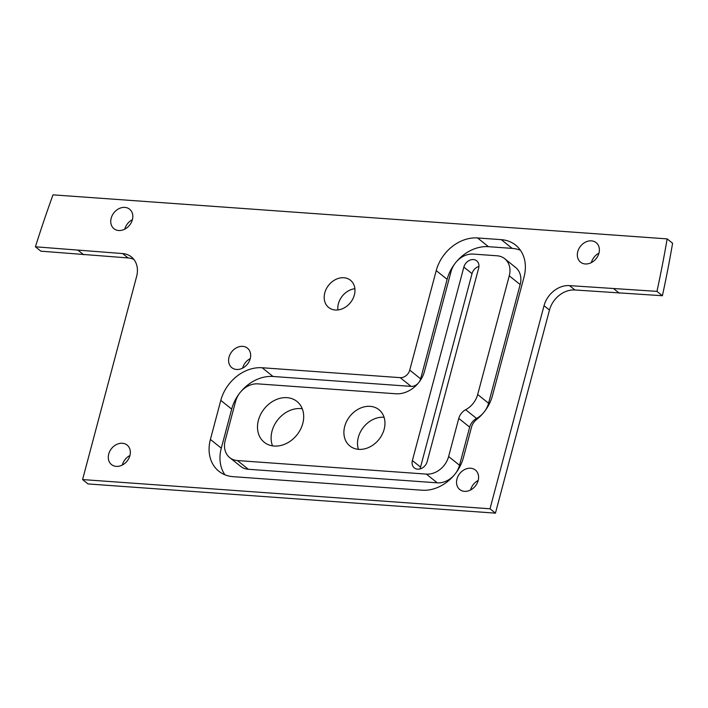 <?xml version="1.0" encoding="UTF-8"?>
<svg xmlns="http://www.w3.org/2000/svg" width="708" height="708" viewBox="0 0 708 708"><rect width="100%" height="100%" fill="white"/><g stroke="black" fill="none" stroke-linecap="round" stroke-linejoin="round"><path stroke-width="1.06" d="M272.536 445.863A26.152 20.913 128.7 0 1 272.014 431.181A26.152 20.913 128.7 0 1 302.272 408.773M302.785 423.455A26.152 20.913 128.7 0 1 264.234 442.261A26.152 20.913 128.7 0 1 258.402 420.269A26.152 20.913 128.7 0 1 296.953 401.454A26.152 20.913 128.7 0 1 302.785 423.455M591.348 262.615A12.496 9.992 128.7 0 1 591.366 262.562A12.496 9.992 128.7 0 1 598.968 253.11M598.95 253.163A12.496 9.992 128.7 0 1 580.533 262.155A12.496 9.992 128.7 0 1 577.755 251.65A12.496 9.992 128.7 0 1 596.163 242.658A12.496 9.992 128.7 0 1 598.95 253.163M124.785 229.162A12.496 9.992 128.7 0 1 124.794 229.109A12.496 9.992 128.7 0 1 132.405 219.657M132.387 219.71A12.496 9.992 128.7 0 1 113.97 228.702A12.496 9.992 128.7 0 1 111.183 218.188A12.496 9.992 128.7 0 1 129.599 209.205A12.496 9.992 128.7 0 1 132.387 219.71M242.632 368.125A12.496 9.992 128.7 0 1 242.64 368.063A12.496 9.992 128.7 0 1 250.251 358.611M250.234 358.673A12.496 9.992 128.7 0 1 231.817 367.664A12.496 9.992 128.7 0 1 229.029 357.151A12.496 9.992 128.7 0 1 247.446 348.168A12.496 9.992 128.7 0 1 250.234 358.673M122.307 465.032A12.496 9.992 128.7 0 1 122.325 464.97A12.496 9.992 128.7 0 1 129.936 455.527M129.918 455.58A12.496 9.992 128.7 0 1 111.501 464.572A12.496 9.992 128.7 0 1 108.713 454.058A12.496 9.992 128.7 0 1 127.13 445.075A12.496 9.992 128.7 0 1 129.918 455.58M470.555 489.998A12.496 9.992 128.7 0 1 470.572 489.945A12.496 9.992 128.7 0 1 478.174 480.493M478.165 480.555A12.496 9.992 128.7 0 1 459.749 489.538A12.496 9.992 128.7 0 1 456.961 479.033A12.496 9.992 128.7 0 1 475.378 470.041A12.496 9.992 128.7 0 1 478.165 480.555M337.884 309.945A17.434 13.939 128.7 0 1 338.397 303.732A17.434 13.939 128.7 0 1 354.894 288.731M324.786 292.82A17.434 13.939 -51.3 0 0 328.68 307.484A17.434 13.939 -51.3 0 0 354.372 294.944A17.434 13.939 -51.3 0 0 350.487 280.279A17.434 13.939 -51.3 0 0 324.786 292.82M344.707 426.437A23.249 18.585 -51.3 0 0 349.885 445.987A23.249 18.585 -51.3 0 0 384.152 429.26A23.249 18.585 -51.3 0 0 378.966 409.711A23.249 18.585 -51.3 0 0 344.707 426.437M384.072 417.286A23.249 18.585 -51.3 0 0 358.319 437.349A23.249 18.585 -51.3 0 0 358.398 449.315M82.579 479.573L88.022 483.936L495.441 513.15L549.479 310.06A23.249 18.585 128.7 0 1 574.923 289.979L662.405 295.732A1177.466 941.596 -51.3 0 0 672.6 243.251L667.157 238.888A1177.466 941.596 128.7 0 1 656.962 291.369L569.48 285.616A23.249 18.585 -51.3 0 0 544.036 305.697L489.998 508.786L82.579 479.573L136.617 276.483A23.249 18.585 -51.3 0 0 131.431 256.933A23.249 18.585 -51.3 0 0 122.617 253.57L35.4 246.791A1177.466 941.596 128.7 0 1 52.994 194.85L667.157 238.888M662.405 295.732L656.962 291.369M619.296 293.156L613.854 288.793M495.441 513.15L489.998 508.786M35.4 246.791L40.843 251.163L128.059 257.933A23.249 18.585 128.7 0 1 133.901 259.438M83.677 254.756L78.234 250.384M476.466 419.64A37.772 30.205 -51.3 0 0 492.485 395.577L524.062 276.89A37.772 30.205 -51.3 0 0 515.636 245.118A37.772 30.205 -51.3 0 0 501.308 239.658L477.573 237.959A37.772 30.205 -51.3 0 0 436.234 270.589L409.746 370.116A8.717 6.974 128.7 0 1 400.206 377.647L262.137 367.744A37.772 30.205 -51.3 0 0 220.799 400.383L210.4 439.447A37.772 30.205 -51.3 0 0 218.825 471.218A37.772 30.205 -51.3 0 0 233.153 476.679L422.074 490.219A37.772 30.205 -51.3 0 0 463.421 457.589L471.546 427.048A11.62 9.293 -51.3 0 1 476.466 419.64M239.375 393.542A37.772 30.205 -51.3 0 0 231.684 409.109L221.294 448.173A37.772 30.205 -51.3 0 0 224.905 474.785M418.224 383.214A8.717 6.974 128.7 0 1 411.1 386.382L273.031 376.479A37.772 30.205 -51.3 0 0 240.994 391.515M454.81 263.748A37.772 30.205 -51.3 0 0 447.12 279.324L420.641 378.851A8.717 6.974 128.7 0 1 419.101 382.116M520.442 250.278A37.772 30.205 -51.3 0 0 512.194 248.393L488.467 246.685A37.772 30.205 -51.3 0 0 456.43 261.721M465.652 409.72A20.337 16.266 -51.3 0 0 477.688 394.515L509.264 275.828A20.337 16.266 -51.3 0 0 504.733 258.721A20.337 16.266 -51.3 0 0 497.016 255.783L473.289 254.084A20.337 16.266 -51.3 0 0 451.023 271.651L424.543 371.178A26.152 20.913 128.7 0 1 395.914 393.772L257.854 383.869A20.337 16.266 -51.3 0 0 235.587 401.445L225.197 440.509A20.337 16.266 -51.3 0 0 229.728 457.616A20.337 16.266 -51.3 0 0 237.446 460.554L426.366 474.103A20.337 16.266 -51.3 0 0 448.624 456.527L458.766 418.401A11.62 9.293 128.7 0 1 465.652 409.72L476.537 418.446A20.337 16.266 -51.3 0 0 483.175 413.171M484.794 411.153A20.337 16.266 -51.3 0 0 488.573 403.241L520.159 284.554A20.337 16.266 -51.3 0 0 515.619 267.456L504.733 258.721M476.537 418.446A11.62 9.293 -51.3 0 0 469.661 427.136L458.766 418.401M455.731 473.165A20.337 16.266 -51.3 0 0 459.519 465.253L469.661 427.136M229.728 457.616L240.623 466.342A20.337 16.266 -51.3 0 0 248.34 469.28L437.252 482.829A20.337 16.266 -51.3 0 0 454.111 475.183M463.855 267.093L412.375 460.563A8.717 6.974 -51.3 0 0 414.322 467.9A8.717 6.974 -51.3 0 0 427.172 461.625L478.643 268.155A8.717 6.974 -51.3 0 0 476.705 260.827A8.717 6.974 -51.3 0 0 463.855 267.093L472.024 273.642L420.543 467.112A8.717 6.974 -51.3 0 0 420.251 468.864M478.935 266.412A8.717 6.974 -51.3 0 0 472.024 273.642M574.923 289.979L569.48 285.616M549.479 310.06L544.036 305.697M128.059 257.933L122.617 253.57M221.294 448.173L210.4 439.447M231.684 409.109L220.799 400.383M273.031 376.479L262.137 367.744M411.1 386.382L400.206 377.647M420.641 378.851L409.746 370.116M447.12 279.324L436.234 270.589M488.467 246.685L477.573 237.959M512.194 248.393L501.308 239.658M488.573 403.241L477.688 394.515M459.519 465.253L448.624 456.527M437.252 482.829L426.366 474.103M248.34 469.28L237.446 460.554M520.159 284.554L509.264 275.828M420.543 467.112L412.375 460.563"/></g></svg>
